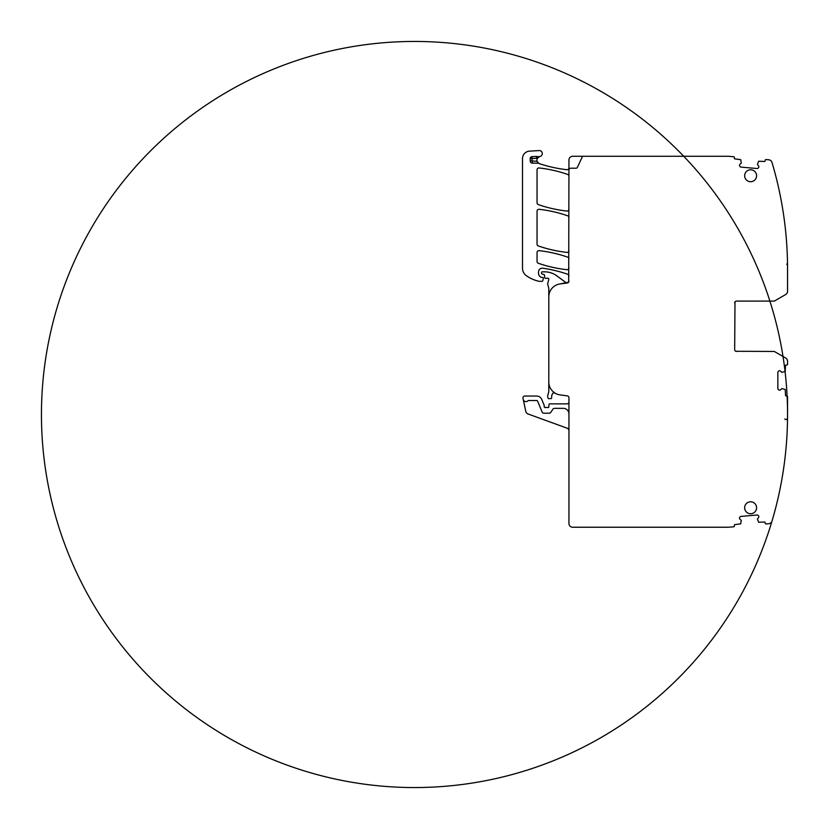 <?xml version="1.0" encoding="UTF-8"?>
<svg xmlns="http://www.w3.org/2000/svg" width="829" height="829" viewBox="0 0 829 829"><rect width="100%" height="100%" fill="white"/><g stroke="black" fill="none" stroke-linecap="round" stroke-linejoin="round"><path stroke-width="1.24" d="M568.611 282.181L560.155 283.912A13.057 13.057 0 0 0 548.798 296.855L548.798 381.972A13.057 13.057 0 0 0 560.155 394.915L567.316 395.868A1.865 1.865 0 0 1 568.943 397.713L568.943 523.503A3.73 3.73 0 0 0 572.673 527.234L728.297 527.234A3.73 3.73 0 0 0 728.618 527.223L733.696 526.778A0.746 0.746 0 0 0 734.38 525.969L734.328 525.41A0.746 0.746 0 0 1 735.002 524.602L740.701 523.845L741.281 520.384L739.976 519.213A1.306 1.306 0 0 1 739.509 518.332L739.499 518.198A1.306 1.306 0 0 1 739.8 517.244L740.121 516.861A1.306 1.306 0 0 1 741.012 516.405L757.032 514.996A1.306 1.306 0 0 1 757.986 515.296L758.369 515.617A1.306 1.306 0 0 1 758.825 516.508L758.836 516.643A1.306 1.306 0 0 1 758.535 517.597L757.447 518.975L758.628 522.28L764.369 522.032A0.746 0.746 0 0 1 765.177 522.716L765.219 523.275A0.746 0.746 0 0 0 766.027 523.949L768.752 523.71A3.73 3.73 0 0 0 772.006 521.058A373.05 373.05 0 0 0 787.55 414.5L787.55 396.708A0.746 0.746 0 0 0 786.804 395.961L786.244 395.961A0.746 0.746 0 0 1 785.498 395.215L785.239 389.475L781.84 388.594L780.566 389.796A1.306 1.306 0 0 1 779.643 390.179L779.509 390.179A1.306 1.306 0 0 1 778.586 389.796L778.234 389.443A1.306 1.306 0 0 1 777.851 388.521L777.851 372.439A1.306 1.306 0 0 1 778.234 371.516L778.586 371.164A1.306 1.306 0 0 1 779.509 370.781L779.643 370.781A1.306 1.306 0 0 1 780.566 371.164L781.84 372.366L785.239 371.475L785.498 365.744A0.746 0.746 0 0 1 786.244 364.998L786.804 364.998A0.746 0.746 0 0 0 787.55 364.252L787.55 361.257A3.73 3.73 0 0 0 785.685 358.024L774.742 351.703A1.865 1.865 0 0 0 773.809 351.455L735.758 351.278M787.55 414.5A373.05 373.05 0 0 0 227.975 91.428A373.05 373.05 0 0 0 227.975 737.572A373.05 373.05 0 0 0 787.55 414.5L787.55 401.257M532.052 160.919L530.187 160.919L530.187 158.536A1.865 1.865 0 0 1 531.949 156.671L536.57 156.422A1.865 1.865 0 0 1 537.275 156.526L536.674 158.287L532.052 158.536L532.052 160.919L537.078 161.292L538.809 163.396A3.73 3.73 0 0 0 539.451 163.676A135.79 135.79 0 0 0 566.87 169.707A1.865 1.865 0 0 0 568.943 167.862L568.943 160.007A3.73 3.73 0 0 1 572.673 156.277L728.297 156.277A3.73 3.73 0 0 1 728.618 156.287L733.696 156.733A0.746 0.746 0 0 1 734.38 157.541L734.328 158.101A0.746 0.746 0 0 0 735.002 158.909L740.701 159.665L741.281 163.126L739.976 164.297A1.306 1.306 0 0 0 739.509 165.178L739.499 165.313A1.306 1.306 0 0 0 739.8 166.266L740.121 166.65A1.306 1.306 0 0 0 741.012 167.106L757.032 168.515A1.306 1.306 0 0 0 757.986 168.214L758.369 167.893A1.306 1.306 0 0 0 758.825 167.002L758.836 166.867A1.306 1.306 0 0 0 758.535 165.914L757.447 164.536L758.628 161.23L764.369 161.479A0.746 0.746 0 0 0 765.177 160.795L765.219 160.235A0.746 0.746 0 0 1 766.027 159.562L768.752 159.8A3.73 3.73 0 0 1 772.006 162.453A373.05 373.05 0 0 1 787.55 269.01L787.55 291.29A3.73 3.73 0 0 1 785.685 294.523L774.742 300.844A1.865 1.865 0 0 1 773.809 301.093L736.535 301.093A1.865 1.865 0 0 0 734.67 302.958L735.043 301.839M787.55 269.01L787.55 282.254M582.559 156.277L577.399 167.354A1.492 1.492 0 0 1 576.041 168.214L570.808 168.214A1.865 1.865 0 0 0 568.943 170.08L568.684 282.057M735.002 301.891L734.67 349.589A1.865 1.865 0 0 0 736.535 351.455L735.655 351.237M568.943 430.821A2.798 2.798 0 0 0 567.098 428.189L528.125 414.003A3.73 3.73 0 0 1 525.752 411.277L523.223 399.412A2.798 2.798 0 0 0 528 400.749A0.746 0.746 0 0 1 528.55 400.511L536.612 400.511A1.119 1.119 0 0 1 537.638 401.205L542.135 412.044A1.865 1.865 0 0 0 543.855 413.194L549.244 413.194A1.865 1.865 0 0 0 550.798 412.365A1.865 1.865 0 0 1 549.244 413.194M568.943 413.94A5.596 5.596 0 0 0 563.347 408.345L554.466 408.345A1.865 1.865 0 0 0 552.912 409.174L550.798 412.365M537.078 161.292A3.73 3.73 0 0 1 537.296 158.463L539.555 156.567A3.73 3.73 0 0 1 539.907 156.484A2.984 2.984 0 0 0 542.28 153.168A2.984 2.984 0 0 0 539.151 150.567L529.524 151.137A7.461 7.461 0 0 0 522.498 158.588L522.498 268.15A9.326 9.326 0 0 0 526.498 275.808A35.44 35.44 0 0 0 538.86 281.269A1.865 1.865 0 0 0 539.275 281.321L542.052 281.321A0.746 0.746 0 0 0 542.767 280.772L543.358 278.575A0.933 0.933 0 0 0 542.456 277.404L541.524 277.404A0.933 0.933 0 0 1 541.13 277.321A4.477 4.477 0 0 1 538.539 273.259L538.539 271.922A3.73 3.73 0 0 1 542.788 268.223A130.567 130.567 0 0 1 567.689 274.264A1.865 1.865 0 0 1 568.943 276.026M538.809 163.396A1.865 1.865 0 0 0 537.907 163.158L537.907 162.681M530.187 160.919A2.238 2.238 0 0 0 532.425 163.158L537.907 163.158M537.275 156.526A3.73 3.73 0 0 0 539.555 156.567M568.943 267.829A1.865 1.865 0 0 1 566.87 269.684A130.567 130.567 0 0 1 538.301 263.249A1.865 1.865 0 0 1 537.047 261.487L537.047 252.513A1.865 1.865 0 0 1 539.119 250.659A130.567 130.567 0 0 1 567.689 257.145A1.865 1.865 0 0 1 568.943 258.897M568.943 250.534A1.865 1.865 0 0 1 566.87 252.389A130.567 130.567 0 0 1 538.301 245.933A1.865 1.865 0 0 1 537.047 244.172L537.047 211.167A1.865 1.865 0 0 1 539.119 209.312A130.567 130.567 0 0 1 567.689 215.799A1.865 1.865 0 0 1 568.943 217.561M568.943 209.188A1.865 1.865 0 0 1 566.87 211.043A130.567 130.567 0 0 1 538.301 204.597A1.865 1.865 0 0 1 537.047 202.825L537.047 169.821A1.865 1.865 0 0 1 539.119 167.966A130.567 130.567 0 0 1 567.689 174.442A1.865 1.865 0 0 1 568.943 176.204M568.943 281.114A1.865 1.865 0 0 1 565.969 282.616L556.829 275.85A20.518 20.518 0 0 0 544.622 271.829L542.27 271.829A0.746 0.746 0 0 0 541.524 272.575L541.524 273.124A0.933 0.933 0 0 0 542.218 274.026L543.814 274.451A0.933 0.933 0 0 1 544.508 275.269L544.694 277.487A0.933 0.933 0 0 0 545.627 278.337L546.643 278.337A1.865 1.865 0 0 0 547.295 278.223A1.119 1.119 0 0 1 548.767 279.56L547.741 283.373A1.865 1.865 0 0 0 547.741 284.337L548.736 288.046A1.865 1.865 0 0 1 548.798 288.523L548.798 391.174A3.73 3.73 0 0 1 548.674 392.138L547.803 395.371A3.73 3.73 0 0 0 547.803 397.298L547.979 397.951A0.933 0.933 0 0 0 548.881 398.645L550.746 398.645A0.933 0.933 0 0 0 551.679 397.599A5.969 5.969 0 0 1 552.518 393.754A1.865 1.865 0 0 1 555.078 393.133M568.943 402.003A1.865 1.865 0 0 1 567.077 403.868L549.876 403.868A0.933 0.933 0 0 0 548.943 404.759L548.871 406.707A0.933 0.933 0 0 1 547.606 407.536A1.865 1.865 0 0 0 546.933 407.412L546.145 407.412A1.865 1.865 0 0 0 545.482 407.536A0.933 0.933 0 0 1 544.207 406.666L544.207 405.547A0.933 0.933 0 0 0 544.135 405.194L541.772 399.485A5.596 5.596 0 0 0 536.612 396.034L524.809 396.034A1.865 1.865 0 0 0 522.985 398.283L523.223 399.412M567.316 282.969L560.155 283.912A13.057 13.057 0 0 0 548.798 296.855M548.798 381.972A13.057 13.057 0 0 0 560.155 394.915M750.618 181.717A5.969 5.969 0 0 0 756.587 175.748A5.969 5.969 0 0 0 750.618 169.779A5.969 5.969 0 0 0 744.649 175.748A5.969 5.969 0 0 0 750.618 181.717M750.618 513.731A5.969 5.969 0 0 0 756.587 507.762A5.969 5.969 0 0 0 750.618 501.794A5.969 5.969 0 0 0 744.649 507.762A5.969 5.969 0 0 0 750.618 513.731M784.804 418.977C786.11 420.013 787.022 419.743 787.529 418.158L786.773 419.443L787.529 418.158A373.05 373.05 0 0 1 786.752 438.966A373.05 373.05 0 0 0 787.529 418.158M786.773 264.068L787.529 265.353M536.57 156.422L536.674 158.287A5.596 5.596 0 0 0 537.296 158.463M532.425 163.158L532.425 161.292M530.187 158.536L532.052 158.536L531.949 156.671"/></g></svg>

